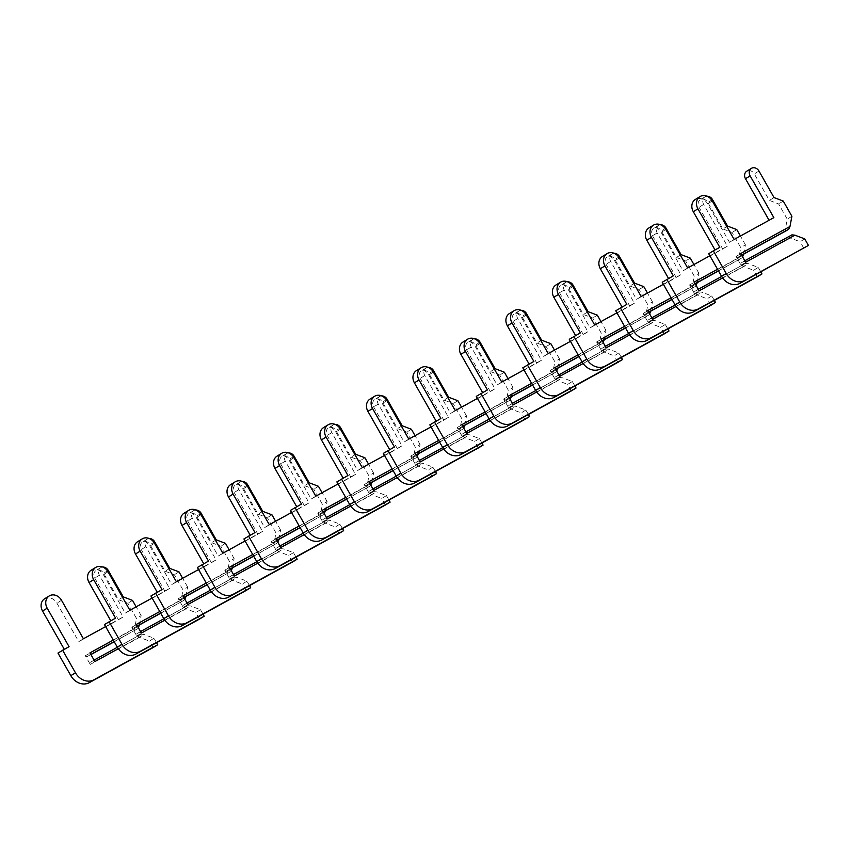 <?xml version="1.0" encoding="UTF-8"?>
<svg xmlns="http://www.w3.org/2000/svg" width="851" height="851" viewBox="0 0 851 851"><rect width="100%" height="100%" fill="white"/><g stroke="black" fill="none" stroke-linecap="round" stroke-linejoin="round"><path stroke-width="0.64" stroke-dasharray="4.25 3.19" d="M156.552 642.696L154.01 638.229L144.17 634.495L141.202 634.186L117.385 647.271M94.057 660.089L90.195 662.397L90.249 664.418L85.313 655.727L86.983 656.749L90.929 654.579M141.202 634.186L90.195 662.397M154.01 638.229L149.361 641.08L139.521 637.356L138.181 636.037M85.313 655.727L134.586 628.655L136.511 618.464L127.863 603.242L118.64 599.753L103.577 573.223A6 5.032 58.5 0 0 96.025 570.532A6 5.032 58.5 0 0 94.748 578.074L118.47 619.815L78.749 641.633L56.889 603.146A9.755 8.18 58.5 0 0 44.614 598.774M90.249 664.418L139.521 637.356M153.063 647.6L149.361 641.08M64.282 649.292L57.974 653.047M114.172 641.622L137.99 628.527L114.257 641.771M90.844 654.43L86.983 656.749M134.586 628.655L134.969 630.389M139.383 624.974L141.16 615.613L136.511 618.464M137.99 628.527L138.362 627.73M118.31 648.707L144.17 634.495M137.734 626.623L113.279 640.058M141.16 615.613L136.16 606.816M102.801 567.043A6 5.032 58.5 0 0 100.673 567.681A6 5.032 58.5 0 0 99.397 575.223L123.118 616.964L105.62 626.581M90.004 654.887L89.961 652.866M94.897 661.567L93.216 660.546M132.511 600.391L127.863 603.242M123.289 596.902L118.64 599.753M123.118 616.964L118.47 619.815M83.398 638.782L78.749 641.633M69.059 646.664L64.41 649.515M203.027 614.177L200.485 609.699L190.656 605.976L187.688 605.657L163.86 618.751M140.532 631.559L136.681 633.878L136.734 635.899L131.788 627.198L133.469 628.219L137.405 626.059M187.688 605.657L136.681 633.878M200.485 609.699L195.836 612.55L186.007 608.827L184.667 607.518M131.788 627.198L181.061 600.136L182.997 589.945L174.349 574.723L165.126 571.223L150.053 544.704A6 5.032 58.5 0 0 142.5 542.013A6 5.032 58.5 0 0 141.234 549.555L164.945 591.296L125.235 613.114L103.375 574.627A9.755 8.18 58.5 0 0 91.1 570.255M136.734 635.899L186.007 608.827M199.549 619.081L195.836 612.55M110.768 620.762L104.46 624.528M160.648 613.092L184.476 600.008L160.733 613.241M137.33 625.91L133.469 628.219M181.061 600.136L181.454 601.859M185.869 596.445L187.645 587.084L182.997 589.945M184.476 600.008L184.837 599.2M164.786 620.188L190.656 605.976M184.21 598.104L159.765 611.529M187.645 587.084L182.646 578.286M149.276 538.523A6 5.032 58.5 0 0 147.149 539.162A6 5.032 58.5 0 0 145.883 546.693L169.594 588.445L152.106 598.051M136.49 626.368L136.437 624.347M141.383 633.048L139.702 632.016M178.997 571.872L174.349 574.723M169.774 568.372L165.126 571.223M169.594 588.445L164.945 591.296M129.884 610.263L125.235 613.114M115.545 618.134L110.896 620.996M249.513 585.648L246.971 581.18L237.131 577.457L234.163 577.138L210.346 590.222M187.018 603.04L183.156 605.348L183.21 607.369L178.274 598.678L179.944 599.7L183.89 597.53M234.163 577.138L183.156 605.348M246.971 581.18L242.322 584.031L232.483 580.308L231.142 578.988M178.274 598.678L227.547 571.606L229.472 561.415L220.824 546.193L211.612 542.704L196.538 516.174A6 5.032 58.5 0 0 188.986 513.483A6 5.032 58.5 0 0 187.709 521.025L211.431 562.777L171.721 584.594L149.85 546.108A9.755 8.18 58.5 0 0 137.585 541.725M183.21 607.369L232.483 580.308M246.024 590.551L242.322 584.031M157.244 592.243L150.935 595.998M207.133 584.573L230.961 571.478L207.219 584.722M183.805 597.381L179.944 599.7M227.547 571.606L227.93 573.34M232.344 567.925L234.121 558.564L229.472 561.415M230.961 571.478L231.323 570.681M211.271 591.658L237.131 577.457M230.695 569.574L206.24 583.009M234.121 558.564L229.121 549.767M195.762 510.004A6 5.032 58.5 0 0 193.634 510.632A6 5.032 58.5 0 0 192.358 518.174L216.08 559.915L198.581 569.532M182.965 597.849L182.922 595.828M187.858 604.518L186.178 603.497M225.472 543.342L220.824 546.193M216.26 539.853L211.612 542.704M216.08 559.915L211.431 562.777M176.359 581.733L171.721 584.594M162.02 589.615L157.371 592.466M295.988 557.128L293.446 552.65L283.617 548.927L280.649 548.608L256.821 561.703M233.504 574.521L229.642 576.829L229.696 578.85L224.749 570.149L226.43 571.181L230.376 569.011M280.649 548.608L229.642 576.829M293.446 552.65L288.797 555.512L278.968 551.778L277.628 550.469M224.749 570.149L274.022 543.087L275.958 532.896L267.31 517.674L258.087 514.185L243.024 487.655A6 5.032 58.5 0 0 235.472 484.964A6 5.032 58.5 0 0 234.195 492.506L257.906 534.247L218.196 556.065L196.336 517.578A9.755 8.18 58.5 0 0 184.061 513.206M229.696 578.85L278.968 551.778M292.51 562.032L288.797 555.512M203.729 563.713L197.421 567.479M253.609 556.043L277.437 542.959L253.694 556.192M230.291 568.862L226.43 571.181M274.022 543.087L274.416 544.81M278.83 539.396L280.607 530.045L275.958 532.896M277.437 542.959L277.798 542.161M257.747 563.139L283.617 548.927M277.171 541.055L252.726 554.49M280.607 530.045L275.607 521.237M242.237 481.475A6 5.032 58.5 0 0 240.12 482.113A6 5.032 58.5 0 0 238.844 489.655L262.555 531.396L245.067 541.002M229.451 569.319L229.398 567.298M234.344 575.999L232.663 574.978M271.958 514.823L267.31 517.674M262.736 511.334L258.087 514.185M262.555 531.396L257.906 534.247M222.845 553.214L218.196 556.065M208.506 561.096L203.857 563.947M342.474 528.609L339.932 524.131L330.092 520.408L327.135 520.089L303.307 533.173M279.979 545.991L276.128 548.31L276.171 550.331L271.235 541.63L272.916 542.651L276.852 540.491M327.135 520.089L276.128 548.31M339.932 524.131L335.283 526.982L325.444 523.259L324.114 521.94M271.235 541.63L320.508 514.557L322.433 504.366L313.796 489.155L304.573 485.655L289.5 459.136A6 5.032 58.5 0 0 281.947 456.434A6 5.032 58.5 0 0 280.681 463.976L304.392 505.728L264.682 527.546L242.812 489.059A9.755 8.18 58.5 0 0 230.547 484.687M276.171 550.331L325.444 523.259M338.985 533.503L335.283 526.982M250.205 535.194L243.907 538.96M300.095 527.524L323.923 514.44L300.18 527.673M276.766 540.342L272.916 542.651M320.508 514.557L320.901 516.291M325.316 510.877L327.082 501.516L322.433 504.366M323.923 514.44L324.284 513.632M304.233 534.609L330.092 520.408M323.657 512.536L299.212 525.961M327.082 501.516L322.082 492.718M288.723 452.955A6 5.032 58.5 0 0 286.596 453.583A6 5.032 58.5 0 0 285.319 461.125L309.041 502.877L291.553 512.483M275.937 540.8L275.884 538.779M280.819 547.47L279.149 546.448M318.444 486.293L313.796 489.155M309.221 482.804L304.573 485.655M309.041 502.877L304.392 505.728M269.331 524.695L264.682 527.546M254.981 532.566L250.343 535.417M388.95 500.08L386.418 495.612L376.578 491.878L373.61 491.57L349.782 504.654M326.465 517.472L322.603 519.78L322.657 521.801L317.71 513.11L319.391 514.132L323.337 511.962M373.61 491.57L322.603 519.78M386.418 495.612L381.769 498.463L371.93 494.729L370.589 493.42M317.71 513.11L366.983 486.038L368.919 475.847L360.271 460.625L351.048 457.136L335.985 430.606A6 5.032 58.5 0 0 328.433 427.915A6 5.032 58.5 0 0 327.156 435.457L350.867 477.198L311.158 499.016L289.297 460.529A9.755 8.18 58.5 0 0 277.022 456.157M322.657 521.801L371.93 494.729M385.471 504.983L381.769 498.463M296.691 506.675L290.382 510.43M346.58 499.005L370.398 485.91L346.655 499.154M323.252 511.813L319.391 514.132M366.983 486.038L367.377 487.772M371.791 482.357L373.568 472.996L368.919 475.847M370.398 485.91L370.759 485.113M350.718 506.09L376.578 491.878M370.142 484.006L345.687 497.441M373.568 472.996L368.568 464.199M335.209 424.426A6 5.032 58.5 0 0 333.081 425.064A6 5.032 58.5 0 0 331.805 432.606L355.516 474.347L338.028 483.964M322.412 512.27L322.359 510.249M327.305 518.95L325.625 517.929M364.919 457.774L360.271 460.625M355.697 454.285L351.048 457.136M355.516 474.347L350.867 477.198M315.806 496.165L311.158 499.016M301.467 504.047L296.818 506.898M435.435 471.56L432.893 467.082L423.053 463.359L420.096 463.04L396.268 476.135M372.94 488.942L369.089 491.261L369.132 493.282L364.196 484.581L365.877 485.602L369.813 483.442M420.096 463.04L369.089 491.261M432.893 467.082L428.244 469.933L418.405 466.21L417.075 464.901M364.196 484.581L413.469 457.508L415.405 447.328L406.757 432.106L397.534 428.606L382.461 402.087A6 5.032 58.5 0 0 374.908 399.396A6 5.032 58.5 0 0 373.642 406.938L397.353 448.679L357.643 470.497L335.783 432.01A9.755 8.18 58.5 0 0 323.508 427.638M369.132 493.282L418.405 466.21M431.946 476.464L428.244 469.933M343.176 478.145L336.868 481.911M393.056 470.475L416.884 457.391L393.141 470.624M369.728 483.294L365.877 485.602M413.469 457.508L413.863 459.242M418.277 453.828L420.043 444.467L415.405 447.328M416.884 457.391L417.245 456.583M397.194 477.571L423.053 463.359M416.618 455.487L392.173 468.912M420.043 444.467L415.054 435.669M381.684 395.906A6 5.032 58.5 0 0 379.557 396.545A6 5.032 58.5 0 0 378.291 404.076L402.002 445.828L384.514 455.434M368.898 483.751L368.845 481.73M373.78 490.431L372.11 489.399M411.405 429.255L406.757 432.106M402.183 425.755L397.534 428.606M402.002 445.828L397.353 448.679M362.292 467.646L357.643 470.497M347.953 475.518L343.304 478.379M481.921 443.031L479.379 438.563L469.539 434.84L466.571 434.521L442.754 447.605M419.426 460.423L415.565 462.731L415.618 464.752L410.682 456.062L412.352 457.083L416.299 454.913M466.571 434.521L415.565 462.731M479.379 438.563L474.73 441.414L464.891 437.691L463.55 436.372M410.682 456.062L459.955 428.989L461.88 418.798L453.232 403.576L444.009 400.087L428.947 373.557A6 5.032 58.5 0 0 421.394 370.866A6 5.032 58.5 0 0 420.117 378.408L443.839 420.16L404.119 441.977L382.259 403.491A9.755 8.18 58.5 0 0 369.983 399.108M415.618 464.752L464.891 437.691M478.432 447.934L474.73 441.414M389.652 449.626L383.344 453.381M439.541 441.956L463.359 428.861L439.627 442.105M416.213 454.764L412.352 457.083M459.955 428.989L460.338 430.723M464.752 425.309L466.529 415.948L461.88 418.798M463.359 428.861L463.731 428.064M443.679 449.041L469.539 434.84M463.104 426.957L438.648 440.392M466.529 415.948L461.529 407.15M428.17 367.387A6 5.032 58.5 0 0 426.043 368.015A6 5.032 58.5 0 0 424.766 375.557L448.488 417.298L430.989 426.915M415.373 455.232L415.331 453.211M420.266 461.902L418.586 460.88M457.881 400.725L453.232 403.576M448.658 397.236L444.009 400.087M448.488 417.298L443.839 420.16M408.767 439.116L404.119 441.977M394.428 446.998L389.779 449.849M528.397 414.511L525.854 410.033L516.025 406.31L513.057 405.991L489.229 419.086M465.901 431.893L462.05 434.212L462.104 436.233L457.157 427.532L458.838 428.564L462.774 426.394M513.057 405.991L462.05 434.212M525.854 410.033L521.206 412.895L511.377 409.161L510.036 407.852M457.157 427.532L506.43 400.47L508.366 390.279L499.718 375.057L490.495 371.568L475.422 345.038A6 5.032 58.5 0 0 467.869 342.347A6 5.032 58.5 0 0 466.603 349.889L490.314 391.63L450.605 413.448L428.744 374.961A9.755 8.18 58.5 0 0 416.469 370.589M462.104 436.233L511.377 409.161M524.918 419.415L521.206 412.895M436.137 421.096L429.829 424.862M486.017 413.426L509.845 400.342L486.102 413.575M462.699 426.245L458.838 428.564M506.43 400.47L506.824 402.193M511.238 396.779L513.015 387.428L508.366 390.279M509.845 400.342L510.206 399.534M490.155 420.522L516.025 406.31M509.579 398.438L485.134 411.873M513.015 387.428L508.015 378.621M474.645 338.858A6 5.032 58.5 0 0 472.518 339.496A6 5.032 58.5 0 0 471.252 347.038L494.963 388.779L477.475 398.385M461.859 426.702L461.806 424.681M466.752 433.382L465.071 432.361M504.366 372.206L499.718 375.057M495.144 368.706L490.495 371.568M494.963 388.779L490.314 391.63M455.253 410.597L450.605 413.448M440.914 418.479L436.265 421.33M574.882 385.982L572.34 381.514L562.5 377.791L559.533 377.472L535.715 390.556M512.387 403.374L508.526 405.693L508.579 407.714L503.643 399.013L505.313 400.034L509.26 397.874M559.533 377.472L508.526 405.693M572.34 381.514L567.691 384.365L557.852 380.642L556.511 379.323M503.643 399.013L552.916 371.94L554.841 361.749L546.193 346.538L536.981 343.038L521.908 316.519A6 5.032 58.5 0 0 514.355 313.817A6 5.032 58.5 0 0 513.079 321.359L536.8 363.111L497.09 384.929L475.22 346.442A9.755 8.18 58.5 0 0 462.955 342.07M508.579 407.714L557.852 380.642M571.393 390.886L567.691 384.365M482.613 392.577L476.305 396.343M532.503 384.907L556.331 371.823L532.588 385.056M509.175 397.725L505.313 400.034M552.916 371.94L553.299 373.674M557.713 368.26L559.49 358.899L554.841 361.749M556.331 371.823L556.692 371.015M536.641 391.992L562.5 377.791M556.065 369.908L531.609 383.344M559.49 358.899L554.49 350.101M521.131 310.338A6 5.032 58.5 0 0 519.004 310.966A6 5.032 58.5 0 0 517.727 318.508L541.449 360.26L523.95 369.866M508.334 398.183L508.292 396.162M513.227 404.853L511.547 403.831M550.842 343.676L546.193 346.538M541.63 340.187L536.981 343.038M541.449 360.26L536.8 363.111M501.728 382.078L497.09 384.929M487.389 389.949L482.74 392.8M621.358 357.463L618.815 352.995L608.986 349.261L606.018 348.953L582.19 362.037M558.873 374.855L555.012 377.163L555.065 379.184L550.118 370.493L551.799 371.515L555.746 369.345M606.018 348.953L555.012 377.163M618.815 352.995L614.167 355.846L604.338 352.112L602.997 350.803M550.118 370.493L599.391 343.421L601.327 333.23L592.679 318.008L583.456 314.519L568.394 287.989A6 5.032 58.5 0 0 560.841 285.298A6 5.032 58.5 0 0 559.564 292.84L583.275 334.581L543.566 356.399L521.706 317.912A9.755 8.18 58.5 0 0 509.43 313.54M555.065 379.184L604.338 352.112M617.879 362.366L614.167 355.846M529.099 364.047L522.791 367.813M578.978 356.388L602.806 343.293L579.063 356.537M555.66 369.196L551.799 371.515M599.391 343.421L599.785 345.144M604.199 339.74L605.976 330.379L601.327 333.23M602.806 343.293L603.168 342.496M583.116 363.473L608.986 349.261M602.54 341.389L578.095 354.824M605.976 330.379L600.976 321.582M567.606 281.809A6 5.032 58.5 0 0 565.49 282.447A6 5.032 58.5 0 0 564.213 289.989L587.924 331.73L570.436 341.347M554.82 369.653L554.767 367.632M559.713 376.333L558.033 375.312M597.328 315.157L592.679 318.008M588.105 311.668L583.456 314.519M587.924 331.73L583.275 334.581M548.214 353.548L543.566 356.399M533.875 361.43L529.226 364.281M667.844 328.943L665.301 324.465L655.461 320.742L652.504 320.423L628.676 333.518M605.348 346.325L601.497 348.644L601.54 350.665L596.604 341.964L598.285 342.985L602.221 340.825M652.504 320.423L601.497 348.644M665.301 324.465L660.653 327.316L650.813 323.593L649.483 322.284M596.604 341.964L645.877 314.891L647.802 304.711L639.165 289.489L629.942 285.989L614.869 259.47A6 5.032 58.5 0 0 607.316 256.779A6 5.032 58.5 0 0 606.05 264.31L629.761 306.062L590.051 327.88L568.181 289.393A9.755 8.18 58.5 0 0 555.916 285.021M601.54 350.665L650.813 323.593M664.354 333.837L660.653 327.316M575.574 335.528L569.276 339.294M625.464 327.858L649.292 314.774L625.549 328.007M602.136 340.677L598.285 342.985M645.877 314.891L646.271 316.625M650.685 311.211L652.451 301.85L647.802 304.711M649.292 314.774L649.653 313.966M629.602 334.954L655.461 320.742M649.026 312.87L624.581 326.295M652.451 301.85L647.451 293.052M614.092 253.29A6 5.032 58.5 0 0 611.965 253.917A6 5.032 58.5 0 0 610.688 261.459L634.41 303.211L616.922 312.817M601.306 341.134L601.253 339.113M606.189 347.814L604.518 346.782M643.813 286.638L639.165 289.489M634.591 283.138L629.942 285.989M634.41 303.211L629.761 306.062M594.7 325.029L590.051 327.88M580.35 332.901L575.712 335.751M714.319 300.414L711.787 295.946L701.947 292.223L698.979 291.904L675.151 304.988M651.834 317.806L647.973 320.114L648.026 322.135L643.079 313.445L644.76 314.466L648.707 312.296M698.979 291.904L647.973 320.114M711.787 295.946L707.138 298.797L697.299 295.074L695.958 293.755M643.079 313.445L692.352 286.372L694.288 276.181L685.64 260.959L676.417 257.47L661.355 230.94A6 5.032 58.5 0 0 653.802 228.249A6 5.032 58.5 0 0 652.526 235.791L676.237 277.543L636.527 299.35L614.667 260.874A9.755 8.18 58.5 0 0 602.391 256.491M648.026 322.135L697.299 295.074M710.84 305.318L707.138 298.797M622.06 307.009L615.752 310.764M671.95 299.339L695.767 286.244L672.024 299.488M648.622 312.147L644.76 314.466M692.352 286.372L692.746 288.106M697.16 282.692L698.937 273.331L694.288 276.181M695.767 286.244L696.129 285.447M676.088 306.424L701.947 292.223M695.512 284.34L671.056 297.776M698.937 273.331L693.937 264.533M660.578 224.76A6 5.032 58.5 0 0 658.451 225.398A6 5.032 58.5 0 0 657.174 232.94L680.885 274.682L663.397 284.298M647.781 312.615L647.728 310.594M652.674 319.285L650.994 318.263M690.289 258.108L685.64 260.959M681.066 254.619L676.417 257.47M680.885 274.682L676.237 277.543M641.175 296.499L636.527 299.35M626.836 304.381L622.187 307.232M760.805 271.894L758.262 267.416L748.423 263.693L745.465 263.374L721.637 276.469M698.309 289.276L694.459 291.595L694.501 293.616L689.565 284.915L691.246 285.936L695.182 283.777M745.465 263.374L694.459 291.595M758.262 267.416L753.614 270.267L743.774 266.544L742.444 265.235M689.565 284.915L738.838 257.853L740.774 247.662L732.126 232.44L722.903 228.951L707.83 202.421A6 5.032 58.5 0 0 700.277 199.73A6 5.032 58.5 0 0 699.011 207.272L722.722 249.013L683.013 270.831L661.153 232.344A9.755 8.18 58.5 0 0 648.877 227.972M694.501 293.616L743.774 266.544M757.316 276.798L753.614 270.267M668.546 278.479L662.238 282.245M718.425 270.809L742.253 257.725L718.51 270.958M695.097 283.628L691.246 285.936M738.838 257.853L739.232 259.576M743.646 254.162L745.412 244.811L740.774 247.662M742.253 257.725L742.615 256.917M722.563 277.905L748.423 263.693M741.987 255.821L717.542 269.256M745.412 244.811L740.423 236.004M707.053 196.241A6 5.032 58.5 0 0 704.926 196.879A6 5.032 58.5 0 0 703.66 204.421L727.371 246.162L709.883 255.768M694.267 284.085L694.214 282.064M699.15 290.765L697.48 289.744M736.775 229.589L732.126 232.44M727.552 226.089L722.903 228.951M727.371 246.162L722.722 249.013M687.661 267.98L683.013 270.831M673.322 275.862L668.673 278.713M744.795 260.757L740.934 263.076L740.987 265.097L736.051 256.396L737.721 257.417L741.668 255.257M791.941 234.855L740.934 263.076M804.748 238.897L800.1 241.748L790.26 238.025L788.92 236.706M736.051 256.396L785.324 229.323L787.249 219.132L778.601 203.921L769.378 200.421L754.316 173.902A6 5.032 58.5 0 0 746.763 171.2M740.987 265.097L790.26 238.025M803.801 248.269L800.1 241.748M715.021 249.96L708.713 253.726M769.07 220.26L729.488 242.312L707.628 203.825A9.755 8.18 58.5 0 0 695.352 199.453M741.583 255.109L737.721 257.417M785.324 229.323L785.707 231.057M791.898 216.282L787.249 219.132M740.742 255.566L740.7 253.545M745.636 262.236L743.955 261.214M783.25 201.059L778.601 203.921M774.027 197.57L769.378 200.421M773.857 217.643L769.208 220.494M734.136 239.461L729.488 242.312M719.797 247.333L715.148 250.183M108.226 570.372L103.577 573.223M99.397 575.223L94.748 578.074M61.538 600.295L56.889 603.146M154.701 541.853L150.053 544.704M145.883 546.693L141.234 549.555M108.024 571.776L103.375 574.627M201.187 513.323L196.538 516.174M192.358 518.174L187.709 521.025M154.499 543.257L149.85 546.108M247.673 484.804L243.024 487.655M238.844 489.655L234.195 492.506M200.985 514.727L196.336 517.578M294.148 456.274L289.5 459.136M285.319 461.125L280.681 463.976M247.46 486.208L242.812 489.059M340.634 427.755L335.985 430.606M331.805 432.606L327.156 435.457M293.946 457.678L289.297 460.529M387.109 399.236L382.461 402.087M378.291 404.076L373.642 406.938M340.432 429.159L335.783 432.01M433.595 370.706L428.947 373.557M424.766 375.557L420.117 378.408M386.907 400.64L382.259 403.491M480.07 342.187L475.422 345.038M471.252 347.038L466.603 349.889M433.393 372.11L428.744 374.961M526.556 313.657L521.908 316.519M517.727 318.508L513.079 321.359M479.868 343.591L475.22 346.442M573.042 285.138L568.394 287.989M564.213 289.989L559.564 292.84M526.354 315.061L521.706 317.912M619.517 256.619L614.869 259.47M610.688 261.459L606.05 264.31M572.829 286.542L568.181 289.393M666.003 228.089L661.355 230.94M657.174 232.94L652.526 235.791M619.315 258.013L614.667 260.874M712.478 199.57L707.83 202.421M703.66 204.421L699.011 207.272M665.801 229.493L661.153 232.344M758.964 171.04L754.316 173.902M712.276 200.974L707.628 203.825M100.673 567.681L96.025 570.532M147.149 539.162L142.5 542.013M193.634 510.632L188.986 513.483M240.12 482.113L235.472 484.964M286.596 453.583L281.947 456.434M333.081 425.064L328.433 427.915M379.557 396.545L374.908 399.396M426.043 368.015L421.394 370.866M472.518 339.496L467.869 342.347M519.004 310.966L514.355 313.817M565.49 282.447L560.841 285.298M611.965 253.917L607.316 256.779M658.451 225.398L653.802 228.249M704.926 196.879L700.277 199.73"/><path stroke-width="1.28" d="M117.385 647.271L94.057 660.089M105.62 626.581L83.398 638.782L61.538 600.295A9.755 8.18 58.5 0 0 49.262 595.923A9.755 8.18 58.5 0 0 47.199 608.178L69.059 646.664L57.974 653.047L70.824 675.662A15.01 12.584 58.5 0 0 89.27 682.651L153.063 647.6L157.712 644.75L156.552 642.696M49.262 595.923L44.614 598.774A9.755 8.18 58.5 0 0 42.55 611.029L64.282 649.292M114.257 641.771L90.929 654.579M114.172 641.622L90.844 654.43M138.362 627.73L139.383 624.974M113.279 640.058L89.961 652.866L94.897 661.567L118.31 648.707M139.234 625.804L137.734 626.623M136.16 606.816L132.511 600.391L123.289 596.902L108.226 570.372A6 5.032 58.5 0 0 102.801 567.043M62.623 650.196L75.473 672.811A15.01 12.584 58.5 0 0 93.918 679.8L157.712 644.75M163.86 618.751L140.532 631.559M152.106 598.051L129.884 610.263L108.024 571.776A9.755 8.18 58.5 0 0 95.748 567.404A9.755 8.18 58.5 0 0 93.684 579.659L115.545 618.134L104.46 624.528L117.3 647.143A15.01 12.584 58.5 0 0 135.745 654.121L199.549 619.081L204.197 616.22L203.027 614.177M95.748 567.404L91.1 570.255A9.755 8.18 58.5 0 0 89.036 582.51L110.768 620.762M160.733 613.241L137.405 626.059M160.648 613.092L137.33 625.91M184.837 599.2L185.869 596.445M159.765 611.529L136.437 624.347L141.383 633.048L164.786 620.188M185.709 597.274L184.21 598.104M182.646 578.286L178.997 571.872L169.774 568.372L154.701 541.853A6 5.032 58.5 0 0 149.276 538.523M109.109 621.677L121.948 644.281A15.01 12.584 58.5 0 0 140.394 651.27L204.197 616.22M210.346 590.222L187.018 603.04M198.581 569.532L176.359 581.733L154.499 543.257A9.755 8.18 58.5 0 0 142.234 538.874A9.755 8.18 58.5 0 0 140.16 551.129L162.02 589.615L150.935 595.998L163.786 618.613A15.01 12.584 58.5 0 0 182.231 625.602L246.024 590.551L250.673 587.701L249.513 585.648M142.234 538.874L137.585 541.725A9.755 8.18 58.5 0 0 135.511 553.98L157.244 592.243M207.219 584.722L183.89 597.53M207.133 584.573L183.805 597.381M231.323 570.681L232.344 567.925M206.24 583.009L182.922 595.828L187.858 604.518L211.271 591.658M232.195 568.755L230.695 569.574M229.121 549.767L225.472 543.342L216.26 539.853L201.187 513.323A6 5.032 58.5 0 0 195.762 510.004M155.584 593.147L168.434 615.762A15.01 12.584 58.5 0 0 186.88 622.751L250.673 587.701M256.821 561.703L233.504 574.521M245.067 541.002L222.845 553.214L200.985 514.727A9.755 8.18 58.5 0 0 188.709 510.355A9.755 8.18 58.5 0 0 186.646 522.61L208.506 561.096L197.421 567.479L210.271 590.094A15.01 12.584 58.5 0 0 228.706 597.083L292.51 562.032L297.159 559.181L295.988 557.128M188.709 510.355L184.061 513.206A9.755 8.18 58.5 0 0 181.997 525.461L203.729 563.713M253.694 556.192L230.376 569.011M253.609 556.043L230.291 568.862M277.798 542.161L278.83 539.396M252.726 554.49L229.398 567.298L234.344 575.999L257.747 563.139M278.671 540.236L277.171 541.055M275.607 521.237L271.958 514.823L262.736 511.334L247.673 484.804A6 5.032 58.5 0 0 242.237 481.475M202.07 564.628L214.92 587.243A15.01 12.584 58.5 0 0 233.355 594.221L297.159 559.181M303.307 533.173L279.979 545.991M291.553 512.483L269.331 524.695L247.46 486.208A9.755 8.18 58.5 0 0 235.195 481.826A9.755 8.18 58.5 0 0 233.121 494.08L254.981 532.566L243.907 538.96L256.747 561.564A15.01 12.584 58.5 0 0 275.192 568.553L338.985 533.503L343.634 530.652L342.474 528.609M235.195 481.826L230.547 484.687A9.755 8.18 58.5 0 0 228.472 496.931L250.205 535.194M300.18 527.673L276.852 540.491M300.095 527.524L276.766 540.342M324.284 513.632L325.316 510.877M299.212 525.961L275.884 538.779L280.819 547.47L304.233 534.609M325.156 511.706L323.657 512.536M322.082 492.718L318.444 486.293L309.221 482.804L294.148 456.274A6 5.032 58.5 0 0 288.723 452.955M248.556 536.109L261.395 558.713A15.01 12.584 58.5 0 0 279.841 565.702L343.634 530.652M349.782 504.654L326.465 517.472M338.028 483.964L315.806 496.165L293.946 457.678A9.755 8.18 58.5 0 0 281.67 453.306A9.755 8.18 58.5 0 0 279.607 465.561L301.467 504.047L290.382 510.43L303.233 533.045A15.01 12.584 58.5 0 0 321.667 540.034L385.471 504.983L390.12 502.133L388.95 500.08M281.67 453.306L277.022 456.157A9.755 8.18 58.5 0 0 274.958 468.412L296.691 506.675M346.655 499.154L323.337 511.962M346.58 499.005L323.252 511.813M370.759 485.113L371.791 482.357M345.687 497.441L322.359 510.249L327.305 518.95L350.718 506.09M371.632 483.187L370.142 484.006M368.568 464.199L364.919 457.774L355.697 454.285L340.634 427.755A6 5.032 58.5 0 0 335.209 424.426M295.031 507.579L307.881 530.194A15.01 12.584 58.5 0 0 326.316 537.183L390.12 502.133M396.268 476.135L372.94 488.942M384.514 455.434L362.292 467.646L340.432 429.159A9.755 8.18 58.5 0 0 328.156 424.787A9.755 8.18 58.5 0 0 326.082 437.042L347.953 475.518L336.868 481.911L349.708 504.526A15.01 12.584 58.5 0 0 368.153 511.504L431.946 476.464L436.595 473.603L435.435 471.56M328.156 424.787L323.508 427.638A9.755 8.18 58.5 0 0 321.433 439.893L343.176 478.145M393.141 470.624L369.813 483.442M393.056 470.475L369.728 483.294M417.245 456.583L418.277 453.828M392.173 468.912L368.845 481.73L373.78 490.431L397.194 477.571M418.118 454.657L416.618 455.487M415.054 435.669L411.405 429.255L402.183 425.755L387.109 399.236A6 5.032 58.5 0 0 381.684 395.906M341.517 479.06L354.356 501.665A15.01 12.584 58.5 0 0 372.802 508.653L436.595 473.603M442.754 447.605L419.426 460.423M430.989 426.915L408.767 439.116L386.907 400.64A9.755 8.18 58.5 0 0 374.631 396.258A9.755 8.18 58.5 0 0 372.568 408.512L394.428 446.998L383.344 453.381L396.194 475.996A15.01 12.584 58.5 0 0 414.639 482.985L478.432 447.934L483.081 445.084L481.921 443.031M374.631 396.258L369.983 399.108A9.755 8.18 58.5 0 0 367.919 411.363L389.652 449.626M439.627 442.105L416.299 454.913M439.541 441.956L416.213 454.764M463.731 428.064L464.752 425.309M438.648 440.392L415.331 453.211L420.266 461.902L443.679 449.041M464.603 426.138L463.104 426.957M461.529 407.15L457.881 400.725L448.658 397.236L433.595 370.706A6 5.032 58.5 0 0 428.17 367.387M387.992 450.53L400.842 473.145A15.01 12.584 58.5 0 0 419.288 480.134L483.081 445.084M489.229 419.086L465.901 431.893M477.475 398.385L455.253 410.597L433.393 372.11A9.755 8.18 58.5 0 0 421.117 367.738A9.755 8.18 58.5 0 0 419.054 379.993L440.914 418.479L429.829 424.862L442.669 447.477A15.01 12.584 58.5 0 0 461.114 454.455L524.918 419.415L529.567 416.565L528.397 414.511M421.117 367.738L416.469 370.589A9.755 8.18 58.5 0 0 414.405 382.844L436.137 421.096M486.102 413.575L462.774 426.394M486.017 413.426L462.699 426.245M510.206 399.534L511.238 396.779M485.134 411.873L461.806 424.681L466.752 433.382L490.155 420.522M511.079 397.619L509.579 398.438M508.015 378.621L504.366 372.206L495.144 368.706L480.07 342.187A6 5.032 58.5 0 0 474.645 338.858M434.478 422.011L447.318 444.626A15.01 12.584 58.5 0 0 465.763 451.604L529.567 416.565M535.715 390.556L512.387 403.374M523.95 369.866L501.728 382.078L479.868 343.591A9.755 8.18 58.5 0 0 467.603 339.209A9.755 8.18 58.5 0 0 465.529 351.463L487.389 389.949L476.305 396.343L489.155 418.947A15.01 12.584 58.5 0 0 507.6 425.936L571.393 390.886L576.042 388.035L574.882 385.982M467.603 339.209L462.955 342.07A9.755 8.18 58.5 0 0 460.88 354.314L482.613 392.577M532.588 385.056L509.26 397.874M532.503 384.907L509.175 397.725M556.692 371.015L557.713 368.26M531.609 383.344L508.292 396.162L513.227 404.853L536.641 391.992M557.565 369.089L556.065 369.908M554.49 350.101L550.842 343.676L541.63 340.187L526.556 313.657A6 5.032 58.5 0 0 521.131 310.338M480.953 393.481L493.803 416.096A15.01 12.584 58.5 0 0 512.249 423.085L576.042 388.035M582.19 362.037L558.873 374.855M570.436 341.347L548.214 353.548L526.354 315.061A9.755 8.18 58.5 0 0 514.078 310.689A9.755 8.18 58.5 0 0 512.015 322.944L533.875 361.43L522.791 367.813L535.641 390.428A15.01 12.584 58.5 0 0 554.075 397.417L617.879 362.366L622.528 359.516L621.358 357.463M514.078 310.689L509.43 313.54A9.755 8.18 58.5 0 0 507.366 325.795L529.099 364.047M579.063 356.537L555.746 369.345M578.978 356.388L555.66 369.196M603.168 342.496L604.199 339.74M578.095 354.824L554.767 367.632L559.713 376.333L583.116 363.473M604.04 340.57L602.54 341.389M600.976 321.582L597.328 315.157L588.105 311.668L573.042 285.138A6 5.032 58.5 0 0 567.606 281.809M527.439 364.962L540.289 387.577A15.01 12.584 58.5 0 0 558.724 394.566L622.528 359.516M628.676 333.518L605.348 346.325M616.922 312.817L594.7 325.029L572.829 286.542A9.755 8.18 58.5 0 0 560.564 282.17A9.755 8.18 58.5 0 0 558.49 294.414L580.35 332.901L569.276 339.294L582.116 361.909A15.01 12.584 58.5 0 0 600.561 368.887L664.354 333.837L669.003 330.986L667.844 328.943M560.564 282.17L555.916 285.021A9.755 8.18 58.5 0 0 553.841 297.276L575.574 335.528M625.549 328.007L602.221 340.825M625.464 327.858L602.136 340.677M649.653 313.966L650.685 311.211M624.581 326.295L601.253 339.113L606.189 347.814L629.602 334.954M650.526 312.04L649.026 312.87M647.451 293.052L643.813 286.638L634.591 283.138L619.517 256.619A6 5.032 58.5 0 0 614.092 253.29M573.925 336.443L586.764 359.048A15.01 12.584 58.5 0 0 605.21 366.036L669.003 330.986M675.151 304.988L651.834 317.806M663.397 284.298L641.175 296.499L619.315 258.013A9.755 8.18 58.5 0 0 607.04 253.641A9.755 8.18 58.5 0 0 604.976 265.895L626.836 304.381L615.752 310.764L628.602 333.379A15.01 12.584 58.5 0 0 647.037 340.368L710.84 305.318L715.489 302.467L714.319 300.414M607.04 253.641L602.391 256.491A9.755 8.18 58.5 0 0 600.327 268.746L622.06 307.009M672.024 299.488L648.707 312.296M671.95 299.339L648.622 312.147M696.129 285.447L697.16 282.692M671.056 297.776L647.728 310.594L652.674 319.285L676.088 306.424M697.001 283.521L695.512 284.34M693.937 264.533L690.289 258.108L681.066 254.619L666.003 228.089A6 5.032 58.5 0 0 660.578 224.76M620.4 307.913L633.25 330.528A15.01 12.584 58.5 0 0 651.685 337.517L715.489 302.467M721.637 276.469L698.309 289.276M709.883 255.768L687.661 267.98L665.801 229.493A9.755 8.18 58.5 0 0 653.525 225.121A9.755 8.18 58.5 0 0 651.451 237.376L673.322 275.862L662.238 282.245L675.077 304.86A15.01 12.584 58.5 0 0 693.522 311.838L757.316 276.798L761.964 273.948L760.805 271.894M653.525 225.121L648.877 227.972A9.755 8.18 58.5 0 0 646.803 240.227L668.546 278.479M718.51 270.958L695.182 283.777M718.425 270.809L695.097 283.628M742.615 256.917L743.646 254.162M717.542 269.256L694.214 282.064L699.15 290.765L722.563 277.905M743.487 254.992L741.987 255.821M740.423 236.004L736.775 229.589L727.552 226.089L712.478 199.57A6 5.032 58.5 0 0 707.053 196.241M666.886 279.394L679.726 302.009A15.01 12.584 58.5 0 0 698.171 308.987L761.964 273.948M741.668 255.257L785.707 231.057L788.728 229.206L789.973 226.472L791.898 216.282L783.25 201.059L774.027 197.57L758.964 171.04A6 5.032 58.5 0 0 751.412 168.349A6 5.032 58.5 0 0 750.135 175.891L773.857 217.643L734.136 239.461L712.276 200.974A9.755 8.18 58.5 0 0 700.001 196.592A9.755 8.18 58.5 0 0 697.937 208.846L719.797 247.333L713.361 250.864L726.211 273.479A15.01 12.584 58.5 0 0 744.657 280.468L808.45 245.418L804.748 238.897L794.908 235.174L791.941 234.855L744.795 260.757M713.361 250.864L708.713 253.726L721.563 276.33A15.01 12.584 58.5 0 0 740.008 283.319L808.45 245.418M700.001 196.592L695.352 199.453A9.755 8.18 58.5 0 0 693.288 211.697L715.021 249.96M751.412 168.349L746.763 171.2A6 5.032 58.5 0 0 745.487 178.742L769.07 220.26M788.728 229.206L741.583 255.109M789.973 226.472L740.7 253.545L745.636 262.236L794.908 235.174M47.199 608.178L42.55 611.029M75.473 672.811L70.824 675.662M93.918 679.8L89.27 682.651M93.684 579.659L89.036 582.51M121.948 644.281L117.3 647.143M140.394 651.27L135.745 654.121M140.16 551.129L135.511 553.98M168.434 615.762L163.786 618.613M186.88 622.751L182.231 625.602M186.646 522.61L181.997 525.461M214.92 587.243L210.271 590.094M233.355 594.221L228.706 597.083M233.121 494.08L228.472 496.931M261.395 558.713L256.747 561.564M279.841 565.702L275.192 568.553M279.607 465.561L274.958 468.412M307.881 530.194L303.233 533.045M326.316 537.183L321.667 540.034M326.082 437.042L321.433 439.893M354.356 501.665L349.708 504.526M372.802 508.653L368.153 511.504M372.568 408.512L367.919 411.363M400.842 473.145L396.194 475.996M419.288 480.134L414.639 482.985M419.054 379.993L414.405 382.844M447.318 444.626L442.669 447.477M465.763 451.604L461.114 454.455M465.529 351.463L460.88 354.314M493.803 416.096L489.155 418.947M512.249 423.085L507.6 425.936M512.015 322.944L507.366 325.795M540.289 387.577L535.641 390.428M558.724 394.566L554.075 397.417M558.49 294.414L553.841 297.276M586.764 359.048L582.116 361.909M605.21 366.036L600.561 368.887M604.976 265.895L600.327 268.746M633.25 330.528L628.602 333.379M651.685 337.517L647.037 340.368M651.451 237.376L646.803 240.227M679.726 302.009L675.077 304.86M698.171 308.987L693.522 311.838M750.135 175.891L745.487 178.742M697.937 208.846L693.288 211.697M726.211 273.479L721.563 276.33M744.657 280.468L740.008 283.319"/></g></svg>
